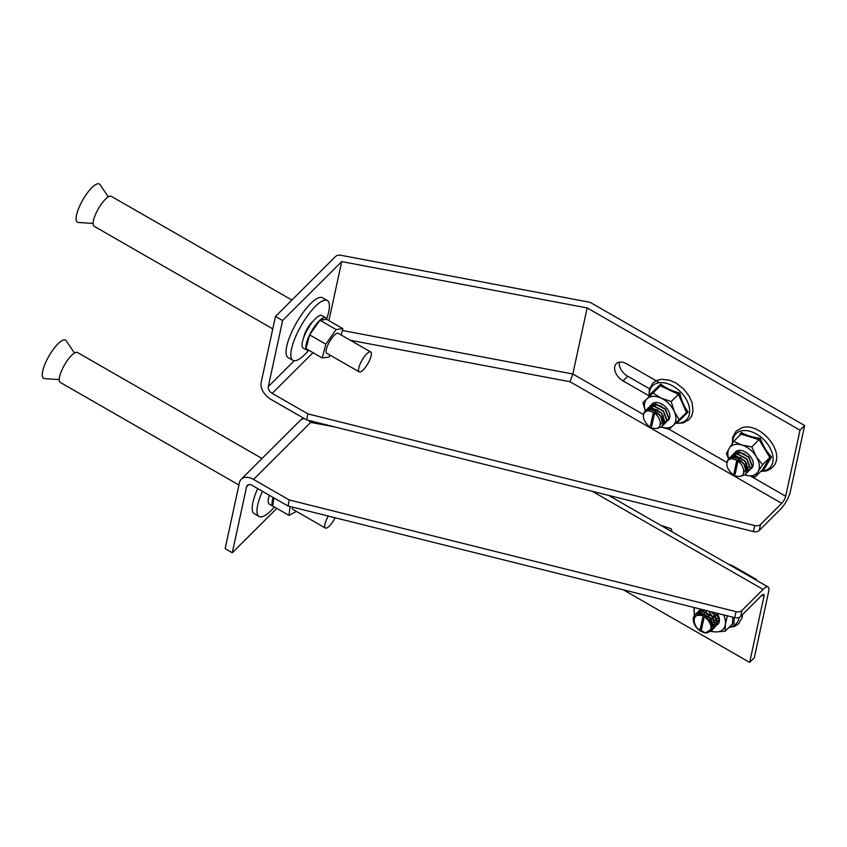 <?xml version="1.0" encoding="UTF-8"?>
<svg xmlns="http://www.w3.org/2000/svg" width="847" height="847" viewBox="0 0 847 847"><rect width="100%" height="100%" fill="white"/><g stroke="black" fill="none" stroke-linecap="round" stroke-linejoin="round"><path stroke-width="1.27" d="M93.075 223.407L78.369 222.475A22.033 6.48 -60.1 0 1 76.855 213.709A22.033 6.48 -60.1 0 1 88.564 191.348A22.033 6.48 -60.1 0 1 100.094 184.657L108.31 196.885M272.776 328.869L94.144 226.287A17.258 5.071 -60.1 0 1 93.668 219.617A17.258 5.071 -60.1 0 1 102.148 203.005A17.258 5.071 -60.1 0 1 111.328 196.356L291.897 300.06M370.997 356.375A11.509 3.377 119.9 0 0 370.679 351.939A11.509 3.377 119.9 0 0 364.559 356.365A11.509 3.377 119.9 0 0 358.906 367.45A11.509 3.377 119.9 0 0 359.223 371.886A11.509 3.377 119.9 0 0 365.343 367.45A11.509 3.377 119.9 0 0 370.997 356.375M370.679 351.939L338.26 333.316A11.509 3.377 119.9 0 0 332.14 337.752A11.509 3.377 119.9 0 0 326.487 348.826A11.509 3.377 119.9 0 0 326.804 353.263L359.223 371.886M341.172 334.988L342.834 328.625L326.624 319.308A18.698 5.495 119.9 0 0 325.629 317.773L321.818 315.582A18.698 5.495 119.9 0 0 311.876 322.792A18.698 5.495 119.9 0 0 302.686 340.79A18.698 5.495 119.9 0 0 303.194 348.001L307.016 350.192A18.698 5.495 119.9 0 0 308.837 350.277M325.629 317.773A18.698 5.495 119.9 0 0 319.922 320.219A18.698 5.495 119.9 0 0 309.621 334.893A18.698 5.495 119.9 0 0 306.508 342.982A18.698 5.495 119.9 0 0 306.021 348.657A18.698 5.495 119.9 0 0 307.016 350.192M303.787 337.371A11.509 3.377 -60.1 0 1 304.084 335.963A11.509 3.377 -60.1 0 1 312.935 321.447M308.679 350.319A34.515 10.143 -60.1 0 1 292.935 360.346L288.171 357.614A34.515 10.143 -60.1 0 1 287.228 344.295A34.515 10.143 -60.1 0 1 304.189 311.061A34.515 10.143 -60.1 0 1 322.538 297.752L327.313 300.494A34.515 10.143 -60.1 0 1 328.244 313.813A34.515 10.143 -60.1 0 1 326.582 319.15M292.935 360.346A34.515 10.143 -60.1 0 1 291.993 347.026A34.515 10.143 -60.1 0 1 308.954 313.803A34.515 10.143 -60.1 0 1 327.313 300.494M342.834 328.625L336.132 329.536L325.83 344.2L322.231 357.963L328.932 357.053L330.214 355.221M326.624 319.308L319.922 320.219L309.621 334.893L306.021 348.657L322.231 357.963M336.132 329.536L319.922 320.219M325.83 344.2L309.621 334.893M804.65 425.533L790.325 491.588A14.378 4.224 119.9 0 1 780.415 509.333L759.272 530.423A5.749 4.034 -167.8 0 1 753.396 531.577L306.646 419.911L270.892 399.371A14.378 9.328 -134.9 0 1 261.141 382.516L275.466 316.46L335.518 256.535A5.749 4.034 12.2 0 1 340.928 255.286L588.771 302.072A5.749 4.034 12.2 0 1 591.238 302.961L804.65 425.533L800.002 430.17L785.677 496.226A5.749 1.694 -60.1 0 1 781.717 503.33L569.989 381.732L572.826 373.993L643.466 414.554M619.358 362.177A12.218 7.93 -134.9 0 0 627.691 376.248L649.458 388.741M759.272 530.423L760.574 524.42L781.717 503.33M760.574 524.42A5.749 4.034 -167.8 0 1 754.698 525.563L307.948 413.897L272.194 393.368A5.749 3.727 45.1 0 1 268.298 386.624L294.227 360.748M306.646 419.911L307.948 413.897M800.002 430.17L587.151 307.927L341.712 261.596L282.612 320.558L268.298 386.624M282.612 320.558L275.466 316.46M341.712 261.596L328.922 320.632M587.151 307.927L572.826 373.993L342.347 330.489M659.538 382.696L626.738 363.861A12.218 7.93 -134.9 0 0 616.256 363.723A12.218 7.93 -134.9 0 0 623.043 380.885L649.3 395.962M643.561 414.755A10.693 6.945 -134.9 0 0 643.434 416.703A10.693 6.945 -134.9 0 0 652.434 428.095C658.341 429.461 660.893 427.269 660.088 421.531C658.532 415.676 654.837 412.118 649.014 410.827A10.693 6.945 -134.9 0 0 643.561 414.755M643.434 416.703L643.529 414.172C644.578 410.456 647.341 409.048 651.841 409.948C659.442 412.965 663.212 417.698 663.159 424.125L661.751 426.782M651.841 409.948A11.509 7.464 45.1 0 1 658.627 414.257C661.909 417.666 663.339 421.023 662.926 424.358L661.645 426.909L657.473 428.275M661.475 427.068L669.088 429.408L686.462 412.51L678.458 394.321L660.311 385.798L642.926 402.706L645.34 411.017L646.356 409.652L651.417 407.926L661.285 413.071L664.863 422.42L662.608 425.702M646.473 409.535L651.65 407.693L661.507 412.838L665.096 422.198L663.688 424.855M647.542 408.667L648.294 407.725L653.355 405.988L663.212 411.144L666.801 420.493L664.546 423.765M648.41 407.608L653.588 405.755L663.445 410.911L667.034 420.26L665.626 422.918M649.48 406.729L650.231 405.787L655.292 404.061L665.149 409.207L668.738 418.566L666.483 421.838M650.348 405.671L655.525 403.828L665.382 408.974L668.971 418.333L666.557 421.69M650.528 425.512L651.724 426.2L654.329 414.183L653.132 413.495L650.528 425.512L651.301 424.739L651.957 425.109M658.627 414.257L649.014 410.827M653.672 413.812L651.301 424.739M661.041 417.222L662.185 422.219L660.3 424.876M649.596 409.641L653.132 408.699L657.854 410.17M662.979 415.284L664.112 420.292L663.233 422.177M663 422.409L660.416 423.405M651.438 409.853L651.809 407.947M651.904 407.703L653.206 405.978M653.503 405.755L657.007 404.834L661.729 406.306M726.991 462.674A10.693 6.945 -134.9 0 0 726.864 464.611A10.693 6.945 -134.9 0 0 735.874 476.003C741.781 477.369 744.333 475.188 743.528 469.45C741.961 463.595 738.266 460.027 732.443 458.746A10.693 6.945 -134.9 0 0 726.991 462.674M726.864 464.611L726.959 462.081C728.007 458.375 730.781 456.967 735.27 457.867C742.872 460.884 746.652 465.606 746.599 472.044L745.191 474.701M735.27 457.867A11.509 7.464 45.1 0 1 742.057 462.176C745.339 465.575 746.779 468.942 746.366 472.277L745.074 474.818L740.903 476.194M738.796 436.321L741.284 432.446C746.567 435.496 752.888 437.444 760.246 438.28C762.893 445.533 766.651 451.747 771.522 456.946L763.835 469.767L762.501 469.693L769.828 457.475L759.081 439.678L741.009 434.109L733.756 441.34L729.193 448.349A18.698 12.133 45.1 0 0 728.801 458.905L729.796 457.571L734.857 455.834L744.714 460.99L748.303 470.339L746.038 473.621M729.913 457.454L735.09 455.601L744.947 460.757L748.536 470.106L747.128 472.774M730.972 456.575L731.723 455.633L736.795 453.907L746.652 459.053L750.241 468.412L747.975 471.684M731.85 455.517L737.028 453.674L746.885 458.83L750.474 468.179L749.066 470.837M732.909 454.648L733.661 453.706L738.732 451.97L748.589 457.126L752.168 466.475L749.913 469.757M733.788 453.59L738.965 451.737L748.822 456.893L752.401 466.242L749.987 469.598M733.957 473.431L735.154 474.108L737.758 462.102L736.562 461.414L733.957 473.431L734.741 472.658L735.387 473.028M742.057 462.176L732.443 458.746M737.102 461.721L734.741 472.658M744.481 465.13L745.614 470.138L743.74 472.795M733.026 457.56L736.572 456.618L741.294 458.079M746.419 463.203L747.552 468.2L746.673 470.096M746.44 470.329L743.846 471.313M734.878 457.772L735.238 455.866M735.344 455.622L736.636 453.897M736.932 453.664L740.437 452.753L745.159 454.214M734.794 452.743A11.509 7.464 45.1 0 1 737.875 450.551A11.509 7.464 45.1 0 1 743.867 451.282A11.509 7.464 45.1 0 1 752.358 459.794A11.509 7.464 45.1 0 1 751.395 468.476M749.33 466.888A9.561 6.204 45.1 0 1 748.42 467.036M747.626 467.046A9.561 6.204 45.1 0 1 745.709 466.718M728.632 459.053L726.43 453.569L729.193 448.349A18.698 12.133 45.1 0 1 734.296 444.622A18.698 12.133 45.1 0 1 741.898 445.024L733.756 441.34M760.246 438.28L751.84 446.92L741.898 445.024A18.698 12.133 45.1 0 1 756.307 456.713L751.84 446.92M771.522 456.946L769.828 457.475L762.586 464.707L756.307 456.713A18.698 12.133 45.1 0 1 758.023 471.715L762.586 464.707M763.835 469.767L762.501 469.693L755.249 476.935L758.023 471.715A18.698 12.133 45.1 0 1 745.318 475.04L755.249 476.935M741.284 432.446L741.114 433.971M651.364 404.824A11.509 7.464 45.1 0 1 660.427 403.373A11.509 7.464 45.1 0 1 665.573 406.962A11.509 7.464 45.1 0 1 668.929 411.875A11.509 7.464 45.1 0 1 667.965 420.567M650.094 394.257L650.178 395.475L650.094 394.257L660.724 384.115C666.007 388.18 672.349 391.155 679.749 393.04C681.433 400.409 684.238 406.772 688.156 412.118L677.526 422.261L676.33 422.177L677.526 422.261M645.372 410.986A18.698 12.133 45.1 0 1 647.097 398.768A18.698 12.133 45.1 0 1 661.232 398.185A18.698 12.133 45.1 0 1 668.95 403.744A18.698 12.133 45.1 0 1 674.307 411.547L671.205 401.552L661.232 398.185L653.058 393.029L642.926 402.706M660.724 384.115L660.311 385.798L653.058 393.029M679.749 393.04L671.205 401.552M679.22 419.741L674.307 411.547A18.698 12.133 45.1 0 1 673.249 425.469A18.698 12.133 45.1 0 1 661.528 427.015M688.156 412.118L686.472 412.5M248.637 484.685L246.593 486.718L232.279 552.784L225.122 548.676L239.447 482.61A14.378 9.328 -134.9 0 1 241.204 479.275L301.045 419.583L304.147 418.471M623.244 589.787L749.659 662.386L754.306 657.748L768.631 591.693A14.378 4.224 119.9 0 0 768.049 586.95A14.378 4.224 119.9 0 0 763.052 589.406L592.191 491.281M749.659 662.386L763.983 596.32A5.749 1.694 -60.1 0 0 763.75 594.425A5.749 1.694 -60.1 0 0 761.749 595.409L740.617 616.51L741.919 610.496L763.052 589.406M741.919 610.496A5.749 4.034 -167.8 0 1 736.043 611.65L289.293 499.984L253.539 479.444A14.378 9.328 -134.9 0 0 241.204 479.275M740.617 616.51A5.749 4.034 -167.8 0 1 734.741 617.654L287.991 505.987L289.293 499.984M246.593 486.718A5.749 3.727 45.1 0 1 247.303 485.384A5.749 3.727 45.1 0 1 252.237 485.458L287.991 505.987M232.279 552.784L276.8 508.369M308.499 420.366L310.722 422.399L310.108 420.768M59.226 379.562L44.52 378.63A22.033 6.48 -60.1 0 1 42.35 373.22A22.033 6.48 -60.1 0 1 53.329 349.313A22.033 6.48 -60.1 0 1 66.246 340.801L74.462 353.03M238.928 485.013L60.285 382.431A17.258 5.071 -60.1 0 1 59.311 378.408A17.258 5.071 -60.1 0 1 67.22 360.642A17.258 5.071 -60.1 0 1 77.479 352.5L262.041 458.492M328.34 516.077A11.509 3.377 119.9 0 0 324.719 525.352A11.509 3.377 119.9 0 0 325.375 528.03A11.509 3.377 119.9 0 0 335.094 517.761M292.268 507.057A11.509 3.377 119.9 0 0 292.956 509.418L325.375 528.03M273.136 497.464A18.698 5.495 119.9 0 0 272.099 501.975A18.698 5.495 119.9 0 0 272.829 506.093A18.698 5.495 119.9 0 0 273.158 506.337A18.698 5.495 119.9 0 0 273.549 506.495M269.325 495.273A18.698 5.495 119.9 0 0 268.287 499.783A18.698 5.495 119.9 0 0 269.346 504.145L273.158 506.337M274.396 506.982A34.515 10.143 -60.1 0 1 259.087 516.501L254.322 513.758A34.515 10.143 -60.1 0 1 252.353 505.701A34.515 10.143 -60.1 0 1 257.689 488.592M259.087 516.501A34.515 10.143 -60.1 0 1 257.117 508.444A34.515 10.143 -60.1 0 1 262.454 491.324M290.066 506.506L289.039 515.4L296.376 511.376M273.782 497.835L272.829 506.093L289.039 515.4M710.834 630.92L713.481 627.458L709.892 618.109L700.035 612.953L694.974 614.678L693.439 617.474C692.793 621.031 694 624.631 697.049 628.262L705.424 632.931A10.693 6.945 -134.9 0 0 710.877 629.003A10.693 6.945 -134.9 0 0 702.004 615.663C708.526 618.786 711.734 623.18 711.628 628.866L705.53 632.931M693.672 617.241L695.207 614.446L700.268 612.72L710.125 617.876L713.714 627.225L712.422 629.766L710.951 630.74M696.149 613.694L696.912 612.752L701.972 611.015L711.829 616.171L715.419 625.52L713.153 628.802M697.028 612.635L702.205 610.782L712.062 615.938L715.651 625.287L714.243 627.955M710.877 611.693L713.767 614.244L717.356 623.593L715.09 626.865M711.713 611.894L714 614.011L717.589 623.36L715.175 626.716M698.087 611.756L701.454 609.332M698.966 610.698L701.178 609.268M700.024 609.829L700.564 609.109M716.35 613.059L719.294 621.656M716.869 613.186L717.938 614.774M728.251 564.091L756.36 579.422A14.378 9.328 45.1 0 1 756.339 580.227M728.293 564.038L732.761 565.87L756.36 579.422M705.932 632.963L705.424 632.931C699.601 631.64 695.906 628.082 694.349 622.227C693.545 616.489 696.096 614.297 702.004 615.663M703.91 618.246L702.714 617.558L700.109 629.575L701.305 630.263L703.91 618.246M703.254 617.876L700.893 628.802L701.538 629.173M700.893 628.802L700.109 629.575M697.473 615.324L701.75 613.726L706.472 615.197M711.596 620.311L712.729 625.319L711.702 627.362M698.394 615.166L698.743 614.35M713.534 618.384L714.667 623.381L713.788 625.277M700.056 615.208L700.173 613.842M715.471 616.447L716.604 621.454L715.726 623.339M714.423 624.25L713.672 624.472M702.396 615.811L702.004 613.747M701.994 612.953L702.11 611.915M702.459 610.803L703.095 609.745M717.409 614.52L718.542 619.517L717.663 621.412M716.35 622.323L715.609 622.545M714.741 622.64L713.068 622.46M712.465 622.291L706.419 617.844L704.46 614.276M704.27 613.673L703.942 611.809M703.931 611.015L704.048 609.988M718.288 620.385L717.547 620.607M716.678 620.703L715.006 620.523M714.402 620.364L709.733 617.442M709.415 617.124L706.398 612.339M706.207 611.746L705.943 610.454M718.616 618.776L716.943 618.596M716.34 618.426L711.671 615.515M711.353 615.197L708.611 611.121M718.277 616.5L713.608 613.577M713.28 613.26L712.211 612.021M660.681 525.288L671.068 528.687L672.274 531.948M716.975 613.217A11.509 7.464 45.1 0 1 718.51 615.938A11.509 7.464 45.1 0 1 718.679 616.362A11.509 7.464 45.1 0 1 716.964 625.044M718.743 617.145A9.561 6.204 45.1 0 1 717.684 621.762M694.868 614.795A18.698 12.133 45.1 0 1 694.127 608.051A18.698 12.133 45.1 0 1 694.212 607.521L694.265 615.547M734.127 617.505L733.947 623.953L732.433 623.974L725.18 631.216L725.392 624.313L727.393 615.621M710.485 631.364L715.916 631.947L725.18 631.216M733.947 623.953L732.433 623.974L732.814 617.177M723.55 614.858A18.698 12.133 45.1 0 1 725.392 624.313A18.698 12.133 45.1 0 1 715.916 631.947A18.698 12.133 45.1 0 1 710.802 630.973M753.396 531.577L754.698 525.563M569.989 381.732L350.383 340.282M312.998 352.659L272.194 393.368M669.183 429.323L726.895 462.473M751.12 476.385L785.677 496.226M627.691 376.248L623.043 380.885M761.199 470.996A23.991 15.564 -134.9 0 0 764.852 470.54A23.991 15.564 -134.9 0 0 769.203 446.496A23.991 15.564 -134.9 0 0 740.956 430.985A23.991 15.564 -134.9 0 0 732.687 442.917M675.853 422.981A23.991 15.564 -134.9 0 0 689.5 413.505A23.991 15.564 -134.9 0 0 680.734 392.097A23.991 15.564 -134.9 0 0 659.157 382.749A23.991 15.564 -134.9 0 0 649.331 396.311M734.741 617.654L736.043 611.65M334.766 426.93L310.722 422.399L253.539 479.444M763.983 596.32L761.993 595.187M729.394 627.002A23.991 15.564 -134.9 0 0 739.103 617.463M732.316 443.468L732.771 437.105L736.202 431.059L742.3 427.64C762.152 421.224 792.983 460.387 766.45 470.943L760.775 471.419M649.014 396.629L649.363 389.08L652.836 383.088L656.446 380.589L661.422 379.276L669.691 380.229L676.001 383.013L683.762 389.08L689.32 396.375L692.084 402.696L693.015 410.954L691.681 415.93L689.183 419.53L683.169 422.981L675.525 423.299M608.612 495.379L768.049 586.95M301.045 419.583L303.353 418.016M728.791 627.616L734.868 626.293L738.69 623.678L742.131 617.632L742.65 614.477"/></g></svg>
